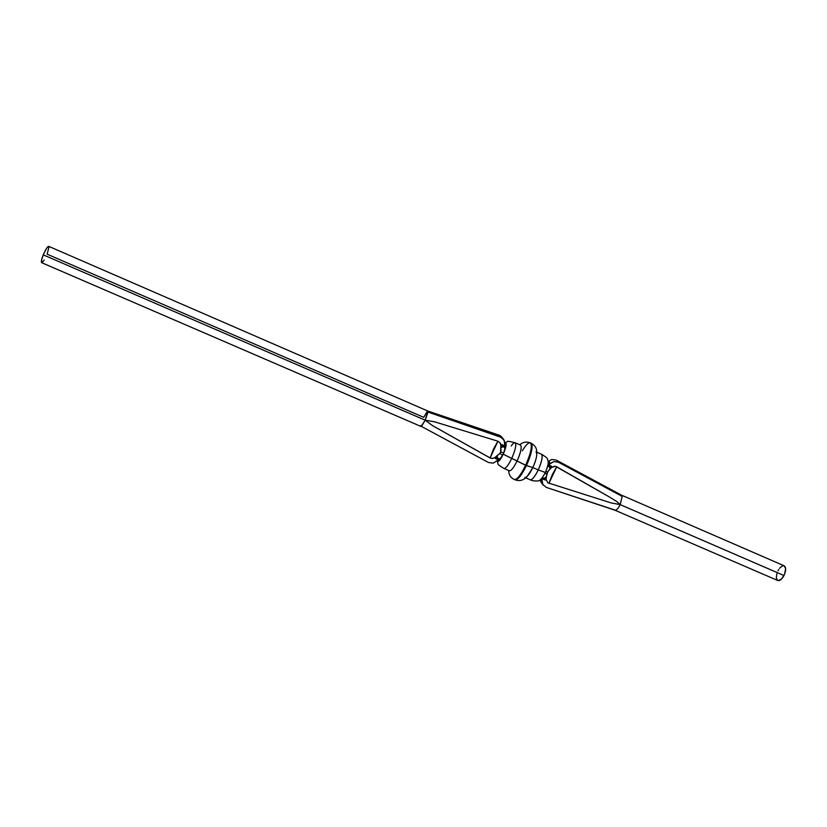 <?xml version="1.0" encoding="UTF-8"?>
<svg xmlns="http://www.w3.org/2000/svg" width="827" height="827" viewBox="0 0 827 827"><rect width="100%" height="100%" fill="white"/><g stroke="black" fill="none" stroke-linecap="round" stroke-linejoin="round"><path stroke-width="1.24" d="M545.303 472.506C542.915 477.076 540.91 479.722 539.276 480.456C539.4 481.438 531.513 481.025 530.231 479.784C532.206 479.98 534.873 476.683 538.243 469.901L545.324 472.475L538.243 469.901C535.999 474.553 533.911 477.675 531.957 479.267M504.749 443.344C507.023 442.683 506.517 446.301 503.24 454.209L511.727 458.427C515.459 449.805 516.586 444.585 515.118 442.755C516.586 444.585 515.459 449.805 511.727 458.427C508.378 465.25 505.793 468.599 503.984 468.475C505.793 468.609 508.378 465.26 511.727 458.427L525.652 465.26C530.975 452.948 532.526 445.474 530.293 442.827C532.526 445.464 530.975 452.948 525.652 465.26C520.845 474.998 517.102 479.743 514.404 479.495C517.102 479.743 520.845 474.998 525.652 465.26L532.836 467.555C535.276 462.19 536.589 457.786 536.785 454.333C536.537 451.645 537.86 446.993 531.037 443.148L530.634 443.055M532.112 445.588C532.174 450.353 530.283 457.021 526.417 465.591L503.24 454.209L505.783 447.211L505.928 443.2L504.78 443.313L504.635 445.215L505.369 446.156L501.72 444.616L504.852 447.004L504.925 449.702L504.542 446.828L502.868 446.58L500.717 447.758L501.11 450.343L499.973 453.351L495.125 457.455L495.29 458.458L498.908 460.05L497.358 460.525L498.423 461.342L503.24 454.209C500.046 460.536 498.071 462.634 497.316 460.515M521.165 448.234C520.752 451.666 519.418 455.842 517.164 460.773C520.896 452.162 522.002 446.942 520.493 445.102L515.118 442.755C509.608 441.339 507.023 440.946 507.354 441.597L504.79 443.034M505.111 443.499L505.524 443.499C506.486 444.73 505.7 448.265 503.167 454.116L500.294 459.15L497.957 460.97C499.167 461.042 500.904 458.758 503.167 454.116L505.855 446.115L505.845 443.872L505.111 443.499M458.013 446.094L421.439 426.432L488.561 462.52L493.171 463.151L497.13 460.639L493.171 463.151L488.561 462.52L421.439 426.432L425.181 420.219L427.807 411.019L48.731 246.353C47.449 246.56 45.619 249.392 43.252 254.85L425.192 420.199L427.972 412.063L501.493 437.462L504.439 440.987L504.635 445.215L505.369 446.156L504.78 443.355L505.369 446.156L501.72 444.616L500.821 445.174L500.635 451.955L503.633 453.062L500.635 451.955L499.973 453.351L502.547 455.377L499.973 453.351L497.048 455.667L497.492 458.148L498.464 459.088L501.079 457.993L499.105 459.357L495.29 458.458L498.908 460.05L497.13 460.639L498.03 463.957C497.482 464.185 499.456 465.694 503.984 468.475L509.37 470.79C511.21 470.935 513.815 467.596 517.164 460.773C513.856 467.534 511.262 470.873 509.401 470.811M508.615 470.47C508.894 474.998 510.828 478.006 514.404 479.495L515.159 479.815C517.857 480.063 521.61 475.329 526.417 465.591C531.74 453.279 533.281 445.794 531.037 443.148L530.293 442.827C528.474 442.383 525.817 445.04 522.323 450.798M535.979 451.842C537.602 453.723 536.558 458.964 532.836 467.555L538.243 469.901L532.836 467.555C529.466 474.357 526.82 477.665 524.876 477.479M547.743 465.425L546.771 468.806M542.14 455.997C542.202 459.388 540.899 464.019 538.243 469.901C541.954 461.311 542.988 456.07 541.323 454.168L536.826 452.204M511.21 445.97C512.947 443.541 514.249 442.466 515.118 442.755M515.159 479.815C519.511 481.479 523.543 480.332 527.254 476.352L532.836 467.555L526.417 465.591M587.191 500.893L614.978 510.228L777.793 580.523C779.809 581.019 781.866 579.345 783.986 575.53L620.178 504.635C618.534 507.912 616.983 509.783 615.536 510.249L614.937 510.207M614.978 510.218L546.347 487.413L542.915 484.591L541.633 478.502L542.915 484.591L546.347 487.413L615.536 510.249C616.983 509.783 618.534 507.912 620.178 504.635L611.122 502.919L547.784 482.782L546.089 479.464L545.189 480.011L541.633 478.502L545.189 480.011L542.698 478.357L542.605 477.241L542.45 478.068L543.99 478.451L546.213 476.921L547.96 471.235L551.816 467.307L554.245 466.304L556.158 466.48L608.982 496.748L616.859 501.586L620.188 504.625L611.122 502.919L547.784 482.782L546.089 479.464L545.189 480.011L542.45 478.068L544.91 478.027L546.089 479.464L546.792 473.613L544.776 473.602L546.792 473.613L547.443 472.217L545.83 471.359L547.443 472.217L549.903 469.085L549.717 466.914L548.208 465.828L551.65 466.294L551.816 467.307L555.537 466.314L608.982 496.748L616.859 501.586L620.188 504.625L622.193 496.396L558.256 462.148L553.759 461.59L548.063 464.691L551.65 466.294L548.063 464.691L548.249 462.624L548.549 464.784L553.759 461.59L558.256 462.148L622.193 496.396L621.501 495.156L556.271 460.081L558.256 462.148M496.624 456.566L497.368 456.618M496.272 457.424L495.569 457.114L496.272 457.424M547.464 466.862L548.208 465.828L547.464 466.862M557.026 460.939L621.708 495.301L622.193 496.396L620.188 504.625L783.986 575.53C786.115 570.609 786.177 567.374 784.172 565.813L785.619 568.521L784.627 574.083L781.474 579.107L778.031 580.606M777.969 570.816L778.724 569.483M779.561 568.283L782.259 565.947L783.872 565.72M777.39 580.275L776.336 577.753L776.842 573.711M542.295 480.136L541.53 480.415L540.631 479.526L542.295 480.136M540.248 479.846L541.003 482.265L540.248 479.846M556.271 460.081L551.754 459.45L548.229 461.476L551.754 459.45L556.271 460.081M549.841 462.996L549.459 461.973L548.249 461.786L549.459 461.973L549.831 464.112M548.921 483.361L552.374 474.502L556.747 466.759L548.921 483.361M549.831 467.575L551.816 467.307L549.903 469.085L549.831 467.575L548.208 465.828L551.65 466.294L551.816 467.307L549.831 467.575M546.089 479.464L544.91 478.027L546.213 476.921L546.089 479.464M541.654 483.216L542.46 484.012M425.181 420.219L432.707 425.729L490.721 458.251L492.675 458.447L495.125 457.455L492.675 458.447L490.122 457.982L493.533 449.02L497.906 441.194L434.485 421.791L425.192 420.199L43.252 254.85C41.515 259.347 40.978 261.952 41.66 262.676L421.098 426.505L425.192 420.199L432.707 425.729L490.122 457.982L497.906 441.194L434.485 421.791L425.181 420.219M500.821 445.174L499.963 442.724L497.906 441.194L499.963 442.724L502.289 446.952L500.717 447.758L500.821 445.174L501.72 444.616L504.852 447.004L502.289 446.952L500.821 445.174M427.972 412.063L427.807 411.019L498.888 435.095L500.418 436.976L427.972 412.063M504.78 443.303L503.963 439.923L500.418 436.976L498.888 435.095L499.953 435.56L501.71 437.007L498.888 435.095L467.007 424.396M420.943 425.419L420.984 426.381M49.01 246.849L47.139 254.189L423.713 417.335L427.445 411.112M497.13 460.639L498.908 460.05L497.254 460.494M495.29 458.458L495.125 457.455L497.389 457.496L499.105 459.357L495.29 458.458M497.048 455.667L497.389 457.496L495.125 457.455L497.048 455.667M501.71 437.007L502.444 438.124M48.741 246.353L46.901 247.873L43.945 253.238L41.732 259.368L41.567 262.614M41.888 262.686L44.234 260.04M519.749 444.771C522.829 442.073 526.344 441.422 530.293 442.827M525.724 477.841L530.231 479.784M545.324 472.475C547.505 467.555 548.456 463.761 548.177 461.094C547.205 459.15 549.035 458.665 541.323 454.168M498.381 460.97L497.378 460.536M504.811 443.375L505.814 443.81M784.172 565.813L621.49 495.146M543.391 485.315L540.62 481.448M503.653 439.437L501.937 437.307"/></g></svg>
